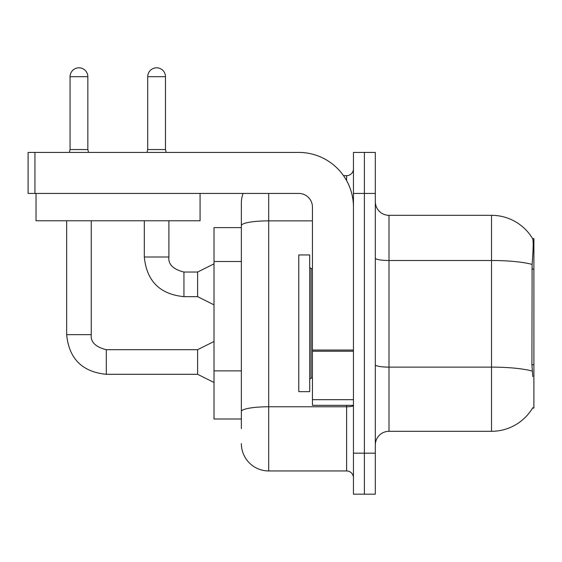 <?xml version="1.0" encoding="UTF-8"?>
<svg xmlns="http://www.w3.org/2000/svg" width="562" height="562" viewBox="0 0 562 562"><rect width="100%" height="100%" fill="white"/><g stroke="black" fill="none" stroke-linecap="round" stroke-linejoin="round"><path stroke-width="0.84" d="M532.797 376.624L531.919 364.745L532.116 264.407C533.296 249.542 533.478 240.979 532.657 238.724L533.9 238.555L533.9 408.068L532.558 408.068L532.797 407.661A47.847 47.847 0 0 1 491.525 431.307A47.847 47.847 0 0 0 532.558 408.068M241.358 227.617L214.017 227.617L214.017 418.999L241.358 418.999M375.325 444.978A13.671 13.671 0 0 1 388.995 431.307L491.525 431.307L491.525 215.316L388.995 215.316A13.671 13.671 0 0 1 375.325 201.646A13.671 13.671 0 0 0 388.995 215.316L388.995 431.307M364.387 453.176L364.387 494.188L375.325 494.188L375.325 453.176L364.387 453.176L364.387 494.188L353.456 494.188L353.456 453.176L364.387 453.176L364.387 193.44L364.387 453.176M353.456 453.176L353.456 152.428L364.387 152.428L364.387 193.44L364.387 152.428L375.325 152.428L375.325 453.176M532.657 238.724A47.847 47.847 0 0 0 491.525 215.316A47.847 47.847 0 0 1 532.657 238.724M241.358 428.567L241.358 203.008A27.341 27.341 0 0 1 243.086 193.44M268.699 193.44L268.699 470.949L346.621 470.949L346.621 405.328M343.508 175.667L346.621 175.667A6.835 6.835 0 0 0 353.456 168.839M312.444 220.859L268.699 220.859A27.341 4.749 180 0 0 241.358 225.601L241.358 203.008M353.456 477.784A6.835 6.835 0 0 0 346.621 470.949M268.699 470.949A27.341 27.341 0 0 1 241.358 443.608M298.773 323.312L298.773 391.658L309.704 391.658L309.704 254.958L298.773 254.958L298.773 323.312M353.456 405.328L312.444 405.328L312.444 350.049L353.456 350.049M353.456 207.111A54.683 54.683 0 0 0 298.773 152.428L34.935 152.428L34.935 193.44L298.773 193.44A13.671 13.671 0 0 1 312.444 207.111L312.444 350.049M34.935 193.44L28.1 193.44L28.1 152.428L34.935 152.428M200.072 193.44L200.072 220.782L36.031 220.782L36.031 193.44M87.841 149.562L70.067 149.562L70.067 76.699A8.887 8.887 0 0 1 78.954 67.812A8.887 8.887 0 0 1 87.841 76.699L87.841 149.562L88.557 152.428M214.017 382.504L197.613 374.299L197.613 349.69L214.017 341.492M66.653 220.782L66.653 334.657L91.255 334.657L91.255 220.782M165.488 149.562L147.715 149.562L147.715 76.699A8.887 8.887 0 0 1 156.601 67.812A8.887 8.887 0 0 1 165.488 76.699L165.488 149.562L166.204 152.428M214.017 304.857L197.613 296.652L197.613 272.043L214.017 263.845M144.301 220.782L144.301 257.01L168.902 257.01L168.902 220.782M533.9 364.745L531.919 364.745M533.9 269.058L531.919 269.058M241.358 261.506L214.017 261.506M241.358 370.871L214.017 370.871M532.116 264.407A47.847 8.311 180 0 0 491.525 260.501L388.995 260.501A13.671 2.374 0 0 1 375.325 258.127M532.263 371.082A47.847 8.311 180 0 0 491.525 367.127L388.995 367.127A13.671 2.374 -0 0 1 375.325 364.752M375.325 193.44L353.456 193.44M353.456 405.588A6.835 1.187 0 0 1 346.621 406.769L268.699 406.769A27.341 4.749 180 0 0 241.358 411.517M346.621 180.641L346.621 175.667M309.704 267.259L311.074 268.629L311.074 377.987L312.444 377.987M353.456 351.236L312.444 351.236M312.444 399.68L353.456 399.68M197.613 374.299L106.295 374.299C82.242 371.925 69.028 358.711 66.653 334.657C69.028 358.711 82.242 371.925 106.295 374.299C82.242 371.925 69.028 358.711 66.653 334.657C69.028 358.711 82.242 371.925 106.295 374.299C82.242 371.925 69.028 358.711 66.653 334.657C69.028 358.711 82.242 371.925 106.295 374.299C82.242 371.925 69.028 358.711 66.653 334.657C69.028 358.711 82.242 371.925 106.295 374.299C82.242 371.925 69.028 358.711 66.653 334.657C69.028 358.711 82.242 371.925 106.295 374.299C82.242 371.925 69.028 358.711 66.653 334.657C69.028 358.711 82.242 371.925 106.295 374.299C82.242 371.925 69.028 358.711 66.653 334.657C69.028 358.711 82.242 371.925 106.295 374.299C82.242 371.925 69.028 358.711 66.653 334.657C69.028 358.711 82.242 371.925 106.295 374.299C82.242 371.925 69.028 358.711 66.653 334.657C69.028 358.711 82.242 371.925 106.295 374.299L106.295 349.719C95.442 346.958 90.433 341.949 91.255 334.657C90.433 341.949 95.442 346.958 106.295 349.69C95.442 346.958 90.433 341.949 91.255 334.657C90.433 341.949 95.442 346.958 106.295 349.69C95.442 346.958 90.433 341.949 91.255 334.657C90.433 341.949 95.442 346.958 106.295 349.69C95.442 346.958 90.433 341.949 91.255 334.657C90.433 341.949 95.442 346.958 106.295 349.69C95.442 346.958 90.433 341.949 91.255 334.657C90.433 341.949 95.442 346.958 106.295 349.69C95.442 346.958 90.433 341.949 91.255 334.657C90.433 341.949 95.442 346.958 106.295 349.69C95.442 346.958 90.433 341.949 91.255 334.657C90.433 341.949 95.442 346.958 106.295 349.69C95.442 346.958 90.433 341.949 91.255 334.657C90.433 341.949 95.442 346.958 106.295 349.69C95.442 346.958 90.433 341.949 91.255 334.657C90.433 341.949 95.442 346.958 106.295 349.69C95.442 346.958 90.433 341.949 91.255 334.657M70.067 76.699L87.841 76.699M197.613 296.652L183.943 296.652C159.889 294.277 146.675 281.063 144.301 257.01C146.675 281.063 159.889 294.277 183.943 296.652C159.889 294.277 146.675 281.063 144.301 257.01C146.675 281.063 159.889 294.277 183.943 296.652C159.889 294.277 146.675 281.063 144.301 257.01C146.675 281.063 159.889 294.277 183.943 296.652C159.889 294.277 146.675 281.063 144.301 257.01C146.675 281.063 159.889 294.277 183.943 296.652C159.889 294.277 146.675 281.063 144.301 257.01C146.675 281.063 159.889 294.277 183.943 296.652C159.889 294.277 146.675 281.063 144.301 257.01C146.675 281.063 159.889 294.277 183.943 296.652C159.889 294.277 146.675 281.063 144.301 257.01C146.675 281.063 159.889 294.277 183.943 296.652C159.889 294.277 146.675 281.063 144.301 257.01C146.675 281.063 159.889 294.277 183.943 296.652C159.889 294.277 146.675 281.063 144.301 257.01C146.675 281.063 159.889 294.277 183.943 296.652L183.943 272.071M147.715 76.699L165.488 76.699M183.943 272.043C173.089 269.31 168.08 264.302 168.902 257.01C168.08 264.302 173.089 269.31 183.943 272.043C173.089 269.31 168.08 264.302 168.902 257.01C168.08 264.302 173.089 269.31 183.943 272.043C173.089 269.31 168.08 264.302 168.902 257.01C168.08 264.302 173.089 269.31 183.943 272.043C173.089 269.31 168.08 264.302 168.902 257.01C168.08 264.302 173.089 269.31 183.943 272.043C173.089 269.31 168.08 264.302 168.902 257.01C168.08 264.302 173.089 269.31 183.943 272.043C173.089 269.31 168.08 264.302 168.902 257.01C168.08 264.302 173.089 269.31 183.943 272.043C173.089 269.31 168.08 264.302 168.902 257.01C168.08 264.302 173.089 269.31 183.943 272.043C173.089 269.31 168.08 264.302 168.902 257.01C168.08 264.302 173.089 269.31 183.943 272.043C173.089 269.31 168.08 264.302 168.902 257.01C168.08 264.302 173.089 269.31 183.943 272.043L197.613 272.043M311.074 268.629L312.444 268.629M311.074 377.987L309.704 379.357M197.613 349.69L106.295 349.69M66.653 334.657C69.028 358.711 82.242 371.925 106.295 374.299M70.067 149.562L69.351 152.428M147.715 149.562L146.998 152.428"/></g></svg>
